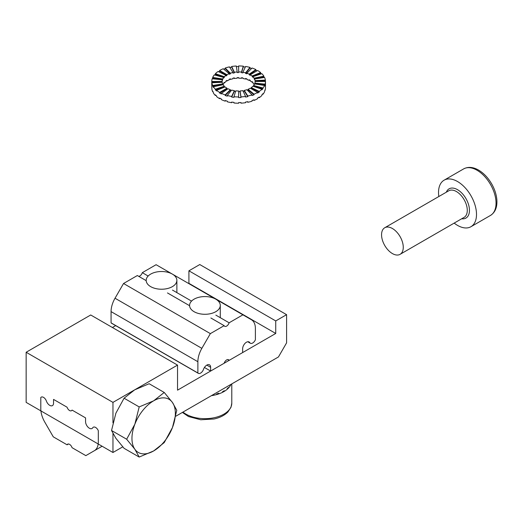 <?xml version="1.0" encoding="UTF-8"?>
<svg xmlns="http://www.w3.org/2000/svg" width="523" height="523" viewBox="0 0 523 523"><rect width="100%" height="100%" fill="white"/><g stroke="black" fill="none" stroke-linecap="round" stroke-linejoin="round"><path stroke-width="0.78" d="M112.961 452.5L122.761 446.845L112.961 452.5L112.961 433.593L112.961 452.5L26.15 402.383L112.961 452.5M175.735 416.262L278.452 356.961L286.591 342.859L278.452 356.961L175.735 416.262M286.591 314.669L286.591 342.859L286.591 314.669L199.773 264.546L188.921 270.809L199.773 264.546L286.591 314.669L275.739 320.932L188.921 270.809L188.921 283.342L188.921 270.809L275.739 320.932L286.591 314.669M275.739 333.465L275.739 320.932L275.739 333.465L188.921 283.342L275.739 333.465L177.532 390.165L275.739 333.465M177.532 365.1L177.532 390.165L177.532 365.1L112.961 402.377L112.961 422.819L112.961 402.377L177.532 365.1L90.714 314.983L26.15 352.26L26.15 402.383L26.15 352.26L112.961 402.377L26.15 352.26L90.714 314.983L177.532 365.1M112.419 327.509L115.681 325.626L112.419 327.509M212.358 395.113L212.358 395.512A26.856 15.507 0 0 0 216.725 394.538L216.725 393.911A26.856 15.507 0 0 0 218.784 393.263L218.784 393.891A26.856 15.507 0 0 0 222.569 392.302L222.569 391.675A26.856 15.507 0 0 0 224.269 390.74L224.269 391.367A26.856 15.507 0 0 0 227.211 389.269L227.211 388.641A26.856 15.507 0 0 0 228.433 387.484L228.433 388.112A26.856 15.507 0 0 0 230.329 385.641L230.329 385.02A26.856 15.507 0 0 0 230.565 384.601M227.956 387.961L228.433 388.112M224.269 391.367L223.713 391.06M218.784 393.891L218.3 393.427M148.14 276.033L142.308 272.666A3.838 2.216 -60 0 1 138.732 276.347M146.179 280.642L137.333 275.536L123.546 283.499L210.357 333.622L201.852 348.351L115.034 298.234L123.546 283.499M247.771 341.741L250.373 343.245A4.602 2.661 -60 0 0 255.387 339.773L255.387 328.516A19.181 11.075 -60 0 0 251.419 319.736L242.907 314.826L229.12 322.789A3.838 2.216 -60 0 1 224.713 326.293A3.838 2.216 -60 0 1 224.145 325.659L210.88 317.997M229.12 322.789L215.855 315.127M201.852 348.351A19.181 11.075 -60 0 0 197.877 361.72L197.877 372.977L111.066 322.854A4.602 2.661 120 0 0 111.477 323.194L198.289 373.317A4.602 2.661 -60 0 0 203.362 369.709A5.374 3.099 -60 0 1 209.514 364.838A5.374 3.099 -60 0 1 210.625 367.296L210.625 371.055L224.145 363.25A3.838 2.216 -60 0 1 228.551 359.746A3.838 2.216 -60 0 1 229.12 360.38L227.721 359.569M210.625 371.055L204.428 367.473M111.066 322.854L111.066 311.603A19.181 11.075 -60 0 1 115.034 298.234M229.12 360.38L242.639 352.574L242.639 348.815A5.374 3.099 -60 0 1 244.986 343.408A5.374 3.099 -60 0 1 249.125 341.97A5.374 3.099 -60 0 1 249.909 342.833L247.98 341.722M250.373 343.245A4.602 2.661 -60 0 1 249.909 342.833M224.145 325.659L210.357 333.622M198.289 373.317A4.602 2.661 -60 0 1 197.877 372.977M189.581 305.7L167.471 292.939M191.549 301.098L172.446 290.069M242.907 314.826L156.096 264.703L142.308 272.666M190.928 301.81L190.921 301.817A15.344 8.858 0 0 0 190.921 301.817A15.344 8.858 0 0 0 189.581 305.432A15.344 8.858 0 0 0 204.931 314.29A15.344 8.858 0 0 0 220.275 305.432A15.344 8.858 0 0 0 218.941 301.817A15.344 8.858 0 0 0 218.934 301.81A15.344 8.858 0 0 0 199.485 297.149A15.344 8.858 0 0 0 190.928 301.81A15.344 8.858 0 0 0 204.931 314.284A15.344 8.858 0 0 0 218.934 301.81L218.941 301.817M230.989 384.359A26.856 15.507 180 0 1 214.463 395.107A26.856 15.507 180 0 1 211.423 395.656M147.519 276.752L147.512 276.759A15.344 8.858 0 0 0 147.512 276.759A15.344 8.858 0 0 0 146.179 280.374A15.344 8.858 0 0 0 161.522 289.232A15.344 8.858 0 0 0 176.872 280.374A15.344 8.858 0 0 0 175.532 276.759A15.344 8.858 0 0 0 175.532 276.752A15.344 8.858 0 0 0 170.799 273.313A15.344 8.858 0 0 0 147.519 276.752A15.344 8.858 0 0 0 161.522 289.226A15.344 8.858 0 0 0 175.532 276.752L175.532 276.759M172.453 402.494L164.248 392.459L153.657 400.814A30.694 17.723 -60 0 1 172.453 402.494A30.694 17.723 -60 0 1 172.453 427.553L176.781 410.287L172.453 402.494M139.19 406.927L134.862 424.192L126.658 439.222L134.862 449.257A30.694 17.723 -60 0 1 134.862 424.192A30.694 17.723 -60 0 1 153.657 400.814L139.19 406.927L124.075 398.206L134.666 389.851L149.133 383.732L164.248 392.459M126.658 439.222L111.543 430.501L115.871 413.229L124.075 398.206M164.248 442.582L172.453 427.553A30.694 17.723 -60 0 1 153.657 450.937L164.248 442.582M139.19 457.05L153.657 450.937A30.694 17.723 -60 0 1 134.862 449.257L139.19 457.05L124.075 448.322L115.871 438.294L111.543 430.501M222.138 82.288A16.501 9.525 180 0 1 222.131 82.085L222.131 81.457A16.501 9.525 180 0 1 222.38 79.803L212.181 78.764A26.856 15.507 0 0 0 211.776 81.457L211.776 82.085A26.856 15.507 0 0 0 211.874 83.432L211.874 82.804A26.856 15.507 0 0 0 212.691 85.471L212.691 86.092A26.856 15.507 0 0 0 213.391 87.387L213.391 86.759A26.856 15.507 0 0 0 215.371 89.211L215.371 89.832A26.856 15.507 0 0 0 216.633 90.976L216.633 90.348A26.856 15.507 0 0 0 219.64 92.421L219.64 93.048A26.856 15.507 0 0 0 221.366 93.957L221.366 93.336A26.856 15.507 0 0 0 225.204 94.885L225.204 95.513A26.856 15.507 0 0 0 227.283 96.134L227.283 95.506A26.856 15.507 0 0 0 231.676 96.435L231.676 97.062A26.856 15.507 0 0 0 233.964 97.35L233.964 96.722A26.856 15.507 0 0 0 238.632 96.958L238.632 97.585A26.856 15.507 0 0 0 240.972 97.526L240.972 96.899A26.856 15.507 0 0 0 245.581 96.435L245.581 97.062A26.856 15.507 0 0 0 247.817 96.65L247.817 96.023A26.856 15.507 0 0 0 252.06 94.885L252.06 95.513A26.856 15.507 0 0 0 254.034 94.781L254.034 94.16A26.856 15.507 0 0 0 257.617 92.421L257.617 93.048A26.856 15.507 0 0 0 259.205 92.048L259.205 91.42A26.856 15.507 0 0 0 261.886 89.211L261.886 89.832A26.856 15.507 0 0 0 262.971 88.635L262.971 88.008A26.856 15.507 0 0 0 264.573 85.471L264.573 86.092A26.856 15.507 0 0 0 265.076 84.772L265.076 84.151A26.856 15.507 0 0 0 265.488 81.457L265.488 87.72A26.856 15.507 0 0 1 265.076 90.414L264.873 90.394M211.795 87.72L211.776 87.093A26.856 15.507 0 0 0 211.874 88.446L211.874 89.073A26.856 15.507 0 0 0 212.691 91.734L212.691 91.107A26.856 15.507 0 0 0 213.391 92.394L213.391 93.022A26.856 15.507 0 0 0 215.371 95.474L215.371 94.846A26.856 15.507 0 0 0 216.633 95.99L216.633 96.611A26.856 15.507 0 0 0 219.64 98.684L219.64 98.056A26.856 15.507 0 0 0 221.366 98.971L221.366 99.599A26.856 15.507 0 0 0 225.204 101.148L225.204 100.521A26.856 15.507 0 0 0 227.283 101.148L227.283 101.776A26.856 15.507 0 0 0 231.676 102.698L231.676 102.07A26.856 15.507 0 0 0 233.964 102.364L233.964 102.992A26.856 15.507 0 0 0 238.632 103.227L238.632 102.6A26.856 15.507 0 0 0 240.972 102.541L240.972 103.168A26.856 15.507 0 0 0 245.581 102.698L245.581 102.07A26.856 15.507 0 0 0 247.817 101.665L247.817 102.292A26.856 15.507 0 0 0 252.06 101.148L252.06 100.521A26.856 15.507 0 0 0 254.034 99.795L254.034 100.423A26.856 15.507 0 0 0 257.617 98.684L257.617 98.056A26.856 15.507 0 0 0 259.205 97.062L259.205 97.69A26.856 15.507 0 0 0 261.886 95.474L261.886 94.846A26.856 15.507 0 0 0 262.971 93.65L262.971 94.271A26.856 15.507 0 0 0 264.573 91.734L264.573 91.107A26.856 15.507 0 0 0 265.076 89.786L265.076 90.414M219.64 98.056L219.64 98.684L220.19 98.37M222.38 79.803L222.38 80.431A16.501 9.525 180 0 1 222.693 79.614L222.693 78.993A16.501 9.525 180 0 1 223.681 77.43L214.293 74.9A26.856 15.507 0 0 0 212.691 77.443L212.691 78.071A26.856 15.507 0 0 0 212.39 78.783M223.681 77.43L223.681 78.058A16.501 9.525 180 0 1 224.341 77.319L224.341 76.691A16.501 9.525 180 0 1 225.995 75.332L218.058 71.488A26.856 15.507 0 0 0 215.371 73.704L215.371 74.331A26.856 15.507 0 0 0 214.724 75.018M225.995 75.332L225.995 75.959A16.501 9.525 180 0 1 226.962 75.345L226.962 74.724A16.501 9.525 180 0 1 229.166 73.651L223.223 68.755A26.856 15.507 0 0 0 219.64 70.494L219.64 71.115A26.856 15.507 0 0 0 218.601 71.756M229.166 73.651L229.166 74.279A16.501 9.525 180 0 1 230.382 73.835L230.382 73.207A16.501 9.525 180 0 1 232.99 72.507L229.447 66.885A26.856 15.507 0 0 0 225.204 68.029L225.204 68.657A26.856 15.507 0 0 0 223.739 69.18M232.99 72.507L232.99 73.135A16.501 9.525 180 0 1 234.363 72.88L234.363 72.252A16.501 9.525 180 0 1 237.194 71.965L236.291 66.009A26.856 15.507 0 0 0 231.676 66.48L231.676 67.107A26.856 15.507 0 0 0 229.793 67.441M237.194 71.965L237.194 72.592A16.501 9.525 180 0 1 238.632 72.56L238.632 66.578A26.856 15.507 0 0 0 236.383 66.63M245.307 67.062A26.856 15.507 0 0 0 243.293 66.813L243.293 66.186A26.856 15.507 0 0 0 238.632 65.95L238.632 71.932A16.501 9.525 180 0 1 241.495 72.076L241.495 72.704A16.501 9.525 180 0 1 242.901 72.88L242.901 72.252A16.501 9.525 180 0 1 245.601 72.821L245.601 73.449A16.501 9.525 180 0 1 246.876 73.835L246.876 73.207A16.501 9.525 180 0 1 249.236 74.161L249.236 74.782A16.501 9.525 180 0 1 250.295 75.345L250.295 74.724A16.501 9.525 180 0 1 252.145 75.992L252.145 76.62A16.501 9.525 180 0 1 252.916 77.319L252.916 76.691A16.501 9.525 180 0 1 254.132 78.195L254.132 78.823A16.501 9.525 180 0 1 254.564 79.614L254.564 78.993A16.501 9.525 180 0 1 255.067 80.627L255.067 81.255A16.501 9.525 180 0 1 255.119 81.771M251.583 68.5A26.856 15.507 0 0 0 249.981 68.029L249.981 67.402A26.856 15.507 0 0 0 245.581 66.48L242.901 72.252M257.068 70.808A26.856 15.507 0 0 0 255.891 70.206L255.891 69.579A26.856 15.507 0 0 0 252.06 68.029L246.876 73.207M261.402 73.867A26.856 15.507 0 0 0 260.631 73.187L260.631 72.56A26.856 15.507 0 0 0 257.617 70.494L250.295 74.724M264.278 77.489A26.856 15.507 0 0 0 263.867 76.776L263.867 76.155A26.856 15.507 0 0 0 261.886 73.704L252.916 76.691M265.462 81.457A26.856 15.507 0 0 0 265.383 80.732L265.383 80.104A26.856 15.507 0 0 0 264.573 77.443L254.564 78.993M222.955 84.752A16.501 9.525 180 0 1 223.681 83.693L223.681 83.072A16.501 9.525 180 0 1 224.341 82.333L224.341 82.961A16.501 9.525 180 0 1 225.995 81.601L225.995 80.973A16.501 9.525 180 0 1 226.962 80.359L226.962 80.987A16.501 9.525 180 0 1 229.166 79.921L229.166 79.293A16.501 9.525 180 0 1 230.382 78.849L230.382 79.47A16.501 9.525 180 0 1 232.99 78.77L232.99 78.143A16.501 9.525 180 0 1 234.363 77.894L234.363 78.522A16.501 9.525 180 0 1 237.194 78.234L237.194 77.607A16.501 9.525 180 0 1 238.632 77.567L238.632 78.195A16.501 9.525 180 0 1 241.495 78.339L241.495 77.711A16.501 9.525 180 0 1 242.901 77.894L242.901 78.522A16.501 9.525 180 0 1 245.601 79.091L245.601 78.463A16.501 9.525 180 0 1 246.876 78.849L246.876 79.47A16.501 9.525 180 0 1 249.236 80.424L249.236 79.797A16.501 9.525 180 0 1 250.295 80.359L250.295 80.987A16.501 9.525 180 0 1 252.145 82.255L252.145 81.634A16.501 9.525 180 0 1 252.916 82.333L252.916 82.961A16.501 9.525 180 0 1 254.132 84.465L254.132 83.837A16.501 9.525 180 0 1 254.387 84.275M230.382 79.47L229.917 79.006M259.205 97.69L258.656 97.422M234.363 78.522L234.088 77.94M226.962 80.987L226.433 80.679M224.341 82.961L223.896 82.811M247.346 90.172A16.501 9.525 180 0 0 248.092 89.884L248.092 89.256A16.501 9.525 180 0 0 250.295 88.191L257.617 92.421M261.886 89.211L252.916 86.217A16.501 9.525 180 0 1 251.269 87.576L251.269 88.204L259.205 92.048M251.269 88.204A16.501 9.525 180 0 1 250.824 88.498M265.488 81.457L255.126 81.457A16.501 9.525 180 0 1 254.878 83.111L254.878 83.739A16.501 9.525 180 0 1 254.806 83.955M264.573 85.471L254.564 83.922A16.501 9.525 180 0 1 253.583 85.478L253.583 86.105A16.501 9.525 180 0 1 253.361 86.367M252.06 94.885L246.876 89.701A16.501 9.525 180 0 1 244.274 90.407L244.274 91.035A16.501 9.525 180 0 1 243.169 91.237M245.581 96.435L242.901 90.656A16.501 9.525 180 0 1 240.07 90.943L240.07 91.571A16.501 9.525 180 0 1 238.632 91.61M238.632 96.958L238.632 90.982A16.501 9.525 180 0 1 235.762 90.839L233.964 96.722M235.579 91.44A16.501 9.525 180 0 1 234.363 91.283L234.363 90.656A16.501 9.525 180 0 1 231.656 90.087L227.283 95.506M231.244 90.597A16.501 9.525 180 0 1 230.382 90.329L230.382 89.701A16.501 9.525 180 0 1 228.028 88.753L221.366 93.336M227.498 89.113A16.501 9.525 180 0 1 226.962 88.818L226.962 88.191A16.501 9.525 180 0 1 225.119 86.916L216.633 90.348M224.629 87.119A16.501 9.525 180 0 1 224.341 86.844L224.341 86.217A16.501 9.525 180 0 1 223.125 84.713L213.391 86.759M222.811 84.778A16.501 9.525 180 0 1 222.693 84.549L222.693 83.922A16.501 9.525 180 0 1 222.197 82.288L211.874 82.804M211.776 87.093L211.776 82.085L222.131 82.085L222.131 81.457L211.776 81.457M238.632 72.56L238.632 71.932M248.092 89.256L254.034 94.16M248.092 89.884L254.034 94.781M249.236 80.424L249.759 80.065M252.635 82.059L252.145 82.255M262.971 94.271L262.539 94.16M249.981 68.029L245.601 73.449M226.962 88.191L219.64 92.421M225.204 68.029L230.382 73.207M245.601 79.091L246.013 78.574M230.382 89.701L225.204 94.885M230.382 90.329L225.204 95.513M222.693 84.549L212.691 86.092M243.293 66.186L241.495 72.076M255.891 70.206L249.236 74.782M255.891 69.579L249.236 74.161M226.962 88.818L219.64 93.048M260.631 72.56L252.145 75.992M260.631 73.187L252.145 76.62M263.867 76.155L254.132 78.195M263.867 76.776L254.132 78.823M265.383 80.104L255.067 80.627M265.383 80.732L255.067 81.255M265.076 84.151L254.878 83.111M265.076 84.772L254.878 83.739M262.971 88.008L253.583 85.478M262.971 88.635L253.583 86.105M259.205 91.42L251.269 87.576M215.855 95.31L215.371 95.474M241.495 78.339L241.678 77.731M224.341 77.319L215.371 74.331M219.64 70.494L226.962 74.724M240.07 91.571L240.972 97.526M240.07 90.943L240.972 96.899M238.632 103.227L238.632 102.6M243.293 66.813L241.495 72.704M231.676 102.698L231.951 102.109M222.693 78.993L212.691 77.443M222.693 79.614L212.691 78.071M225.204 68.657L230.382 73.835M234.363 90.656L231.676 96.435M231.676 66.48L234.363 72.252M231.676 67.107L234.363 72.88M254.034 100.423L253.518 99.998M247.817 102.292L247.464 101.737M234.363 91.283L231.676 97.062M249.981 67.402L245.601 72.821M240.972 103.168L240.874 102.547M225.204 101.148L225.675 100.678M219.64 71.115L226.962 75.345M224.341 76.691L215.371 73.704M224.341 86.217L215.371 89.211M222.693 83.922L212.691 85.471M224.341 86.844L215.371 89.832M244.274 91.035L247.817 96.65M244.274 90.407L247.817 96.023M238.632 78.195L238.632 77.567M94.343 450.721A19.181 11.075 60 0 0 98.311 441.942L98.311 430.69A4.602 2.661 60 0 0 93.297 427.213A4.602 2.661 60 0 0 92.833 427.624A5.374 3.099 60 0 1 92.048 428.487A5.374 3.099 60 0 1 87.91 427.049A5.374 3.099 60 0 1 85.563 421.643L85.563 417.884L72.043 410.078A3.838 2.216 60 0 1 71.474 410.712A3.838 2.216 60 0 1 67.068 407.208L53.549 399.402L53.549 403.161A5.374 3.099 60 0 1 52.437 405.619A5.374 3.099 60 0 1 46.285 400.755A4.602 2.661 60 0 0 41.212 397.14A4.602 2.661 60 0 0 40.801 397.48L40.801 408.738A19.181 11.075 60 0 0 44.775 422.107L53.281 436.836L67.068 444.798A3.838 2.216 60 0 1 67.637 444.164A3.838 2.216 60 0 1 72.043 447.668L85.831 455.631L102.109 446.237M67.068 444.798L68.474 443.994M396.277 254.982L396.284 254.982A15.344 8.858 -120 0 0 400.088 254.328A15.344 8.858 -120 0 0 400.088 236.612A15.344 8.858 -120 0 0 384.738 227.753A15.344 8.858 -120 0 0 382.274 230.715A15.344 8.858 -120 0 0 382.274 230.721A15.344 8.858 -120 0 0 392.407 253.57A15.344 8.858 -120 0 0 396.277 254.982A15.344 8.858 -120 0 0 400.082 236.612A15.344 8.858 -120 0 0 382.274 230.721L382.274 230.715M438.823 196.524A26.856 15.507 60 0 1 444.092 180.193A26.856 15.507 60 0 1 457.52 181.527A26.856 15.507 60 0 1 475.061 205.193A26.856 15.507 60 0 1 470.948 226.714A26.856 15.507 60 0 1 454.173 223.105M197.877 361.72L111.066 311.603M210.625 367.296L206.827 365.1M182.383 412.418L188.509 416.543L200.747 419.766L214.031 419.001C219.941 417.681 224.563 415.347 227.904 411.993L231.009 407.254L231.787 403.161A26.856 15.507 180 0 1 214.463 417.661A26.856 15.507 180 0 1 182.965 412.085M400.088 254.328L464.104 217.372A15.344 8.858 -120 0 0 464.104 199.649A15.344 8.858 -120 0 0 448.76 190.79L384.738 227.753M461.672 218.771A16.88 9.747 -120 0 0 465.96 198.583A16.88 9.747 -120 0 0 446.328 192.196M477.048 170.25A26.856 15.507 60 0 1 494.595 193.915A26.856 15.507 60 0 1 490.476 215.437C495.242 212.384 497.366 207.147 496.85 199.708C496.379 194.432 494.653 189.163 491.672 183.9C488.103 177.761 483.736 173.165 478.584 170.093C473.04 166.955 468.052 166.562 463.62 168.916A26.856 15.507 60 0 1 477.048 170.25M220.275 317.683L220.275 305.432M231.787 403.161L231.787 383.902M176.872 292.619L176.872 280.374M463.62 168.916L444.092 180.193M490.476 215.437L470.948 226.714"/></g></svg>
